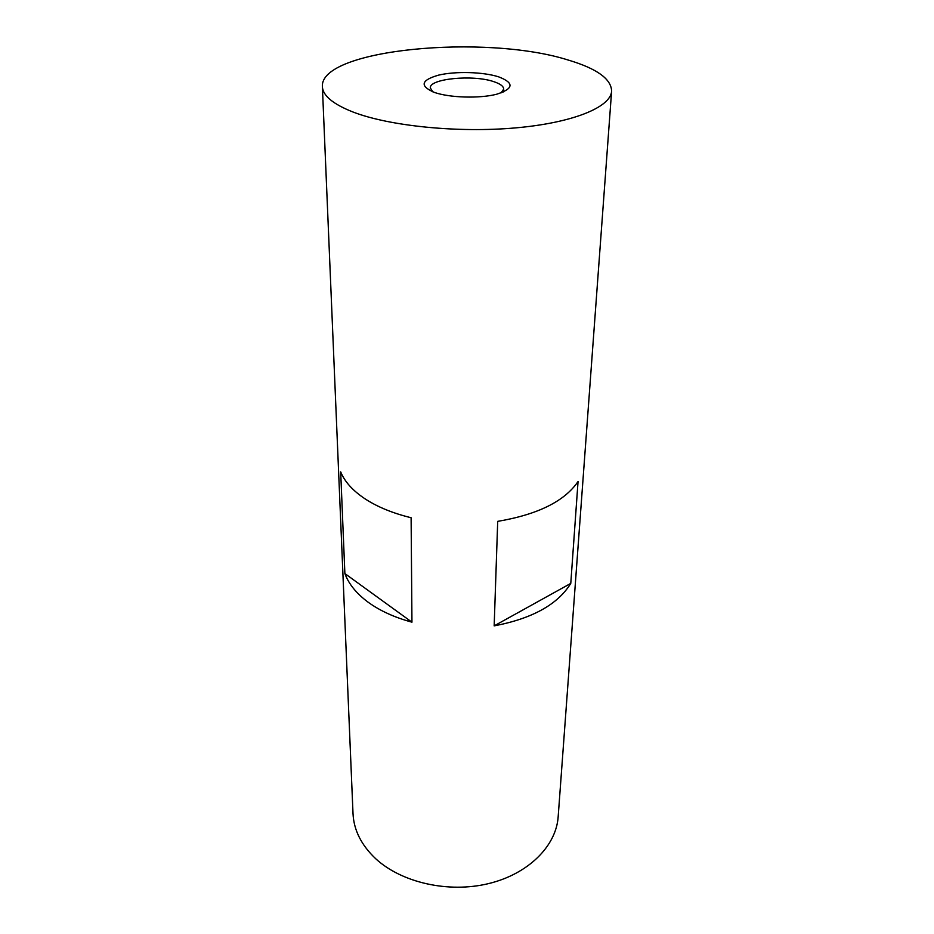<?xml version="1.0" encoding="UTF-8"?>
<svg xmlns="http://www.w3.org/2000/svg" width="934" height="934" viewBox="0 0 934 934"><rect width="100%" height="100%" fill="white"/><g stroke="black" fill="none" stroke-linecap="round" stroke-linejoin="round"><path stroke-width="1.4" d="M322.382 86.593L353.017 813.642C353.811 830.151 361.376 845.188 375.737 858.755C401.573 882.642 448.437 893.324 488.435 883.634C528.492 874.002 556.197 845.959 558.158 816.865L611.618 91.135C611.245 78.888 596.709 68.497 568.012 59.986C485.505 33.846 319.825 49 322.382 86.593C322.825 95.7 333.123 104.211 353.262 112.115C389.571 126.078 457.835 133.002 515.358 127.911C572.986 122.868 610.813 107.153 611.618 91.135M368.008 602.115C356.379 593.452 348.674 583.937 344.879 573.558L340.688 471.88C344.623 481.617 352.69 490.583 364.902 498.744C377.289 506.882 392.689 513.21 411.112 517.728L411.952 622.172C394.452 617.421 379.811 610.731 368.008 602.115M501.009 92.945L503.695 89.115C503.613 86.302 500.32 83.826 493.841 81.678C473.223 74.428 429.138 78.619 430.317 87.959L432.874 91.882M434.38 92.419C419.448 85.963 420.884 80.184 438.688 75.105C455.675 71.089 483.17 71.883 498.604 76.833C514.447 82.916 513.77 88.718 496.596 94.252C479.481 98.677 449.651 97.79 434.38 92.419M344.879 573.558L411.952 622.172M570.779 583.4C557.808 604.438 532.263 618.6 494.168 625.873L570.779 583.4L578.053 481.512C564.591 501.266 537.809 514.541 497.705 521.359L494.168 625.873M503.613 91.941L503.695 89.115"/></g></svg>
